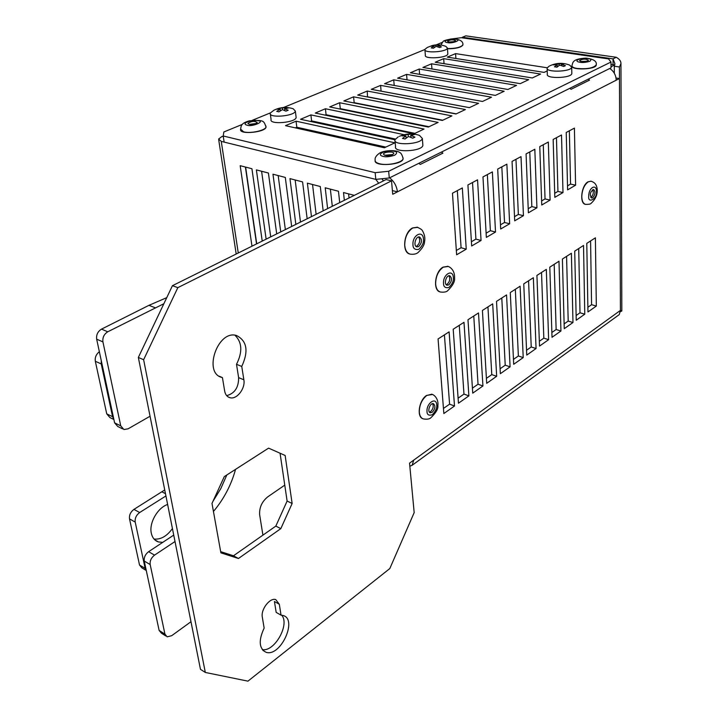 <?xml version="1.0" encoding="UTF-8"?>
<svg xmlns="http://www.w3.org/2000/svg" width="717" height="717" viewBox="0 0 717 717"><rect width="100%" height="100%" fill="white"/><g stroke="black" fill="none" stroke-linecap="round" stroke-linejoin="round"><path stroke-width="1.08" d="M575.59 185.192L574.407 128.119L566.233 132.475L567.604 189.871L575.59 185.192L570.562 184.09L567.505 185.864M562.988 192.568L561.51 134.993L553.157 139.457L554.824 197.345L562.988 192.568L557.943 191.421L554.707 193.303M550.1 200.106L548.326 142.038L539.776 146.6L541.747 204.99L550.1 200.106L545.037 198.923L541.613 200.921M536.925 207.813L534.828 149.244L526.072 153.913L528.375 212.815L536.925 207.813L531.844 206.604L528.214 208.71M523.437 215.7L521.017 156.62L512.055 161.406L514.698 220.818L523.437 215.7L518.346 214.446L514.51 216.677M509.644 223.776L506.874 164.166L497.697 169.069L500.69 229.01L509.644 223.776L504.526 222.476L500.484 224.833M495.519 232.039L492.382 171.901L482.98 176.92L486.35 237.399L495.519 232.039L490.383 230.704L486.117 233.186M481.053 240.491L477.549 179.824L467.914 184.968L471.669 245.985L481.053 240.491L475.909 239.12L471.41 241.737M466.238 249.157L462.34 187.944L452.463 193.214L456.63 254.786L466.238 249.157L461.085 247.741L456.335 250.493M438.069 338.953L443.841 413.53L454.506 406.01L449.111 331.863L438.069 338.953M453.207 329.228L458.459 403.223L468.882 395.883L463.989 322.3L453.207 329.228M467.986 319.728L472.745 393.158L482.926 385.979L478.508 312.962L467.986 319.728M482.416 310.452L486.7 383.317L496.657 376.3L492.696 303.847L482.416 310.452M496.514 301.391L500.349 373.7L510.083 366.844L506.561 294.929L496.514 301.391M510.289 292.536L513.695 364.299L523.213 357.586L520.112 286.226L510.289 292.536M523.76 283.878L526.753 355.094L536.065 348.534L533.358 277.712L523.76 283.878M536.925 275.418L539.516 346.096L548.63 339.67L546.318 269.377L536.925 275.418M549.805 267.145L552.018 337.286L560.936 331.003L558.991 261.239L549.805 267.145M562.397 259.043L564.252 328.664L572.982 322.516L571.386 253.262L562.397 259.043M574.72 251.12L576.226 320.23L584.776 314.198L583.521 245.465L574.72 251.12M586.784 243.368L587.949 311.967L596.329 306.06L595.397 237.838L586.784 243.368M238.456 558.498L280.822 528.635L292.133 503.486L285.142 455.474L268.579 448.134L224.304 476.59L211.99 503.424L220.89 552.843L238.456 558.498L233.473 555.783L275.83 526.099L280.822 528.635M281.037 615.159L279.316 604.261L275.758 599.573C269.942 597.422 260.665 609.459 262.314 617.131L264.143 628.092C258.371 640.523 259.007 648.589 266.052 652.282C280.661 657.319 298.129 618.807 282.857 615.437L281.037 615.159L276.17 612.39L274.432 601.509L279.316 604.261M222.422 377.563L224.663 391.034C225.353 394.646 227.11 396.868 229.933 397.693C236.762 399.862 245.581 388.444 243.861 379.795L241.754 366.441C248.781 351.151 247.024 340.835 236.467 335.493C217.493 329.551 202.669 373.799 222.378 377.554L219.375 376.291M413.754 460.099L412.114 465.297L619.273 314.584L620.411 310.398L409.55 463.146L414.175 512.61L389.806 568.563L247.948 681.15L205.313 672.447L143.633 359.719L177.834 287.651L391.509 180.872L392.719 194.262L397.433 191.86L392.387 190.597M389.582 177.834C394.063 181.311 396.68 185.99 397.433 191.86L619.461 78.538L616.028 78.01M569.352 130.808L570.562 184.09M556.464 137.691L557.943 191.421M543.28 144.735L545.037 198.923M529.782 151.932L531.844 206.604M515.971 159.308L518.346 214.446M501.837 166.855L504.526 222.476M487.354 174.59L490.383 230.704M472.53 182.503L475.909 239.12M457.329 190.614L461.085 247.741M454.506 406.01L449.586 404.164L443.447 408.457M444.415 334.884L449.586 404.164M468.882 395.883L463.971 394.081L458.1 398.195M459.265 325.339L463.971 394.081M482.926 385.979L478.033 384.231L472.422 388.166M473.776 316.009L478.033 384.231M496.657 376.3L491.772 374.606L486.413 378.361M487.945 306.903L491.772 374.606M510.083 366.844L505.216 365.186L500.09 368.78M501.792 297.994L505.216 365.186M523.213 357.586L518.364 355.982L513.462 359.414M515.335 289.292L518.364 355.982M536.065 348.534L531.225 346.965L526.547 350.246M528.572 280.786L531.225 346.965M548.63 339.67L543.818 338.146L539.345 341.283M541.523 272.46L543.818 338.146M560.936 331.003L556.132 329.515L551.866 332.509M554.187 264.322L556.132 329.515M572.982 322.516L568.196 321.073L564.118 323.923M566.582 256.354L568.196 321.073M584.776 314.198L580.008 312.791L576.118 315.516M578.709 248.557L580.008 312.791M596.329 306.06L591.57 304.689L587.868 307.288M590.584 240.93L591.57 304.689M292.133 503.486L287.114 501.049L275.83 526.099M233.473 555.783L220.675 551.642M280.06 453.216L287.114 501.049M262.261 649.593C274.468 652.201 290.053 624.435 281.709 615.213M226.68 395.641C234.71 393.472 238.689 387.467 238.627 377.626L236.502 364.308C242.678 351.984 242.167 342.287 234.961 335.233M241.754 366.441L236.502 364.308M177.834 287.651L172.439 285.689L138.345 357.442L143.633 359.719M205.313 672.447L200.464 669.328L138.345 357.442M412.114 465.297L409.837 466.22M616.262 57.279L613.026 58.866L462.42 37.239L465.79 35.85L616.262 57.279C619.47 59.09 621.03 61.214 620.958 63.661L619.416 66.977L620.411 310.398L621.827 310.972L620.68 311.572M588.218 79.175L589.535 80.107L571.091 89.293L569.764 88.343M441.493 152.049L442.9 153.151L420.243 164.435L418.818 163.315M616.217 80.187C615.975 75.115 613.815 71.216 609.737 68.482M172.439 285.689L386.122 179.555L391.509 180.872M619.416 66.977L614.29 66.224L614.335 73.286M613.062 64.647L613.026 58.866L614.908 63.759L614.29 66.224M461.954 37.804L462.42 37.239M384.384 147.783L285.491 125.663L296.058 121.182L394.897 142.817L384.384 147.783M399.36 136.364C405.939 133.47 412.642 133.147 419.463 135.388L422.331 138.444C421.56 144.52 392.674 145.901 394.924 139.77L300.548 119.282L310.891 114.899L404.155 134.697M413.987 133.801L315.283 113.044L325.419 108.751L424.043 129.06L413.987 133.801M428.3 127.052L329.712 106.932L339.643 102.728L438.132 122.41L428.3 127.052M442.299 120.447L343.855 100.945L353.58 96.822L451.916 115.903L442.299 120.447M455.985 113.985L357.702 95.074L367.229 91.041L465.396 109.54L455.985 113.985M469.384 107.658L371.272 89.329L380.61 85.368L478.597 103.311L469.384 107.658M482.505 101.464L384.572 83.692L393.723 79.82L491.521 97.207L482.505 101.464M495.339 95.406L397.603 78.171L406.584 74.371L504.176 91.238L495.339 95.406M507.914 89.473L410.393 72.758L419.194 69.029L516.563 85.386L507.914 89.473M520.228 83.656L422.922 67.452L431.553 63.795L528.698 79.659L520.228 83.656M532.292 77.965L435.219 62.245L443.689 58.651L540.6 74.048L532.292 77.965M547.214 70.92L544.113 72.381L447.283 57.127L455.591 53.614L547.196 67.765M242.337 124.391L223.856 131.973L223.211 135.979L375.161 172.672L388.668 171.264L610.992 62.029L608.545 58.911L461.291 37.705L450.168 39.13M442.156 42.428L436.124 44.893M424.885 49.509L283.412 107.541M270.282 112.927L252.259 120.322M295.35 127.868L296.811 127.241L296.058 121.182M296.811 127.241L385.845 147.093M310.398 121.424L311.599 120.904L310.891 114.899M311.599 120.904L395.282 139.008M325.133 115.114L326.083 114.711L325.419 108.751M326.083 114.711L414.937 133.362M339.562 108.939L340.27 108.634L339.643 102.728M340.27 108.634L429.008 126.721M353.687 102.889L354.171 102.683L353.58 96.822M354.171 102.683L442.774 120.223M367.525 96.965L367.229 91.041M367.785 96.858L456.245 113.86M381.085 91.158L380.61 85.368M381.13 91.14L469.438 107.64M394.207 85.44L393.723 79.82M407.023 79.829L406.584 74.371M419.597 74.335L419.194 69.029M431.93 68.949L431.553 63.795M444.029 63.67L443.689 58.651M455.895 58.489L455.591 53.614M610.992 62.029L611.027 67.846L389.286 177.986L388.668 171.264M375.161 172.672L375.807 179.375L389.286 177.986M223.211 135.979L224.134 142.1L375.807 179.375L221.266 141.392L218.595 139.062L222.091 136.364L223.31 136.66M585.502 204.363L585.448 204.354C579.211 203.619 581.326 185.219 588.092 181.795L591.077 181.213M588.747 195.902C588.675 187.639 596.508 183.292 596.445 191.457L596.445 191.645C597.7 198.421 587.599 204.318 588.747 196.091L588.747 195.902M592.663 197.784C595.361 194.522 595.675 191.762 593.622 189.512C590.127 191.726 589.446 194.567 591.579 198.017L592.663 197.784M590.817 197.507L590.996 197.408C593.282 195.078 593.846 192.488 592.717 189.647M440.121 291.927C432.647 290.493 434.887 271.349 443.079 267.118L447.874 266.374M443.509 283.242C442.936 274.208 452.947 268.597 453.35 277.542L453.359 277.748C453.762 280.903 452.266 284.156 448.878 287.508C445.32 288.216 443.527 286.872 443.527 283.448L443.509 283.242M448.77 284.873C452.015 281.243 452.346 278.196 449.756 275.749C446.207 274.674 443.456 284.604 447.13 285.214L448.77 284.873M446.243 284.685L447.041 284.353C449.837 281.647 450.464 278.788 448.914 275.758M409.864 254.051C401.628 252.572 403.698 232.129 412.58 227.934L417.428 227.244M412.956 244.658C412.248 235.095 422.94 229.574 423.451 239.03L423.469 239.245C423.935 242.588 422.358 245.967 418.764 249.364C414.946 249.982 413.01 248.485 412.965 244.873L412.956 244.658M418.611 246.585C422.089 242.812 422.385 239.612 419.517 236.986C415.663 235.839 412.947 246.236 416.927 246.89L418.611 246.585M416.012 246.397L416.846 246.083C419.893 243.215 420.494 240.186 418.656 236.977M422.931 418.755C416.389 416.98 419.024 400.059 426.615 395.408L432.468 394.484M427 411.397C426.382 403.017 436.277 396.537 436.725 404.854L436.734 405.042C437.146 407.946 435.685 411.173 432.342 414.722C428.82 415.824 427.036 414.784 427.009 411.585L427 411.397M432.217 412.275C435.318 408.717 435.703 405.84 433.391 403.662C430.039 402.578 426.857 412.114 430.361 412.75L432.217 412.275M429.438 412.123L430.55 411.63C433.131 409.066 433.83 406.405 432.638 403.644M462.886 44.571L462.904 45.046C460.986 47.501 455.851 48.747 447.48 48.783M447.327 42.581C440.991 41.595 449.434 38.27 455.6 39.256L455.743 39.274C462.877 39.632 452.015 44.024 447.471 42.599L447.327 42.581M454.721 41.389L455.609 40.699C453.243 39.399 450.545 39.552 447.489 41.147C448.555 42.267 450.966 42.348 454.721 41.389M453.942 41.649L449.272 42.007M265.935 126.156L266.043 127.16C265.362 132.242 240.168 134.832 240.545 129.777M246.962 125.134C240.58 123.602 251.828 119.147 258.012 120.68L258.165 120.707C265.81 121.379 251.273 127.276 247.114 125.17L246.962 125.134M255.799 123.647L257.26 122.526C254.687 120.806 251.568 121.074 247.912 123.315C248.808 124.749 251.434 124.857 255.799 123.647M256.112 123.503L249.337 124.373M403.044 157.794L403.115 158.869C402.389 165 374.516 166.882 375.108 160.769M382.986 156.351C375.26 154.496 386.517 149.36 394.018 151.206L394.189 151.242C397.272 151.798 397.442 153.124 394.708 155.222C389.636 156.79 385.782 157.175 383.165 156.387L382.986 156.351M392.486 154.666L393.75 153.528C394.565 151.162 383.819 151.708 383.478 154.056C384.662 155.894 387.664 156.091 392.486 154.666M392.764 154.522L384.662 155.275M596.23 64.709L596.23 65.139C595.917 69.63 570.965 70.418 571.96 65.928M579.874 62.236C572.417 61.088 580.662 57.342 587.922 58.498L588.092 58.525C590.996 58.866 591.588 59.78 589.867 61.277C585.897 62.433 582.625 62.764 580.044 62.262L579.874 62.236M587.716 60.927L588.451 60.255C585.834 58.677 582.867 58.758 579.542 60.506C580.895 61.877 583.62 62.02 587.716 60.927M586.936 61.214L581.093 61.492M165.842 635.997L161.37 633.147L159.129 630.44L144.251 561.07C143.857 557.396 145.309 554.268 148.607 551.687L173.729 535.106M212.94 501.362L220.8 488.618L226.832 474.968M122.535 428.856L117.767 426.498L114.603 422.833L96.67 339.186C96.159 334.821 97.772 331.478 101.5 329.139L148.948 305.334L166.765 297.645M190.982 621.711L171.686 635.692L167.169 636.839L164.937 634.124L150.176 564.557C149.781 560.864 151.233 557.718 154.54 555.128L175.011 541.523M284.766 485.131L267.853 496.773C261.911 501.559 259.178 507.591 259.662 514.869L262.915 535.151M150.059 416.227L128.092 428.829L123.898 429.528L120.743 425.844L102.925 341.884C102.423 337.501 104.046 334.14 107.774 331.783L163.87 303.721M235.543 469.375C231.268 484.934 223.91 498.969 213.442 511.481M167.626 504.463C157.588 507.744 148.849 523.105 151.332 533.296C152.371 537.84 154.755 540.726 158.484 541.953L162.759 542.348M113.842 419.239L112.578 416.711L101.24 363.931L101.258 360.57M145.148 568.366L139.528 565.032L141.939 567.918L146.259 570.49L145.148 568.366L135.208 522.084C134.787 518.266 136.275 515.084 139.663 512.53L165.932 495.949M154.03 539.041C160.778 539.704 166.909 536.208 172.43 528.546M99.358 351.742C96.15 354.243 94.805 357.416 95.325 361.269L101.24 363.931M112.578 416.711L106.734 413.861L95.325 361.269M106.734 413.861L109.934 417.572L113.895 419.508M139.663 512.53L133.962 509.375L164.74 489.944M133.962 509.375C130.575 511.911 129.087 515.075 129.517 518.884L135.208 522.084M139.528 565.032L129.517 518.884M344.339 200.303L343.497 192.55L354.297 195.365M327.615 208.611L325.213 187.8L338.46 191.242L339.724 202.597M311.465 216.633L307.378 183.158L320.302 186.519L323.161 210.825M295.852 224.394L289.964 178.632L302.583 181.912L307.154 218.775M280.741 231.896L272.971 174.213L285.294 177.413L291.676 226.464M266.132 239.155L256.381 169.893L268.409 173.03L276.708 233.894M251.981 246.182L240.177 165.681L251.927 168.737L262.225 241.091M378.693 183.247L375.807 179.375M349.054 197.964L348.614 193.886M332.312 206.281L330.358 189.136M316.125 214.32L312.54 184.502M300.486 222.091L295.153 179.985M285.357 229.601L278.178 175.566M270.712 236.879L261.597 171.255M256.534 243.923L245.402 167.043M383.452 180.881L381.856 178.757M447.784 53.425L447.829 53.972C447.408 58.095 423.747 59.412 425.342 55.236L424.948 49.921M432.459 45.485C437.029 44.391 441.511 44.687 445.875 46.381L447.435 48.075C447.014 52.153 423.308 53.488 424.912 49.356L427.341 47.439L432.369 45.503M432.288 48.03L431.213 47.905L434 46.031L430.639 46.22L432.414 45.494L439.718 44.974L440.794 45.171L437.926 45.628L441.412 46.856L439.646 47.591L436.151 46.354L433.364 48.236L432.288 48.03M434 46.031L434.117 47.636M438.687 45.422L438.643 44.848M435.864 46.515L435.775 45.305M432.45 46.005L432.414 45.494M437.926 45.628L438.015 46.91M296.022 116.575L296.148 117.561C295.404 122.786 269 124.866 271.08 119.542L270.354 114.111M293.181 108.76L295.35 111.108C294.597 116.279 268.131 118.368 270.228 113.107L273.786 110.301C280.024 107.165 286.495 106.654 293.181 108.76M277.802 111.592L276.717 111.404L280.186 109.163L276.834 109.199L279.056 108.285L286.047 107.568L288.225 108.025L284.586 108.706L288.171 110.221L285.94 111.144L282.364 109.629L278.895 111.87L277.802 111.592M280.186 109.163L280.392 110.768M286.146 108.294L286.047 107.568M282.597 109.701L282.417 108.249M279.164 109.074L279.056 108.285M284.586 108.706L284.828 110.57M571.816 73.044L571.825 73.546C571.44 78.278 545.637 79.013 547.322 74.272L547.143 68.518M550.038 65.731C556.571 62.782 563.123 62.585 569.71 65.13L571.691 67.237C571.306 71.906 545.44 72.668 547.125 67.981L549.321 66.036M555.702 66.941L554.456 66.789L557.199 64.727L553.246 64.88L554.976 64.073L562.935 63.526L564.189 63.759L561.429 64.297L565.444 65.659L563.723 66.475L559.699 65.113L556.957 67.174L555.702 66.941M557.199 64.727L557.252 66.905M561.707 64.198L561.689 63.383M558.973 65.57L558.928 63.921M554.994 64.7L554.976 64.073M561.429 64.297L561.456 65.588M422.797 144.359L422.878 145.39C422.107 151.547 393.301 152.9 395.533 146.698L395.013 140.837M394.924 139.77L398.249 136.839M403.761 138.659L402.47 138.435L405.947 135.925L401.923 135.889L404.137 134.85L411.737 134.07L414.309 134.608L410.733 135.432L414.928 137.144L412.723 138.193L408.52 136.481L405.051 138.99L403.761 138.659M405.947 135.925L406.127 138.094M411.818 135.074L411.737 134.07M408.296 136.606L408.161 134.886M404.209 135.782L404.137 134.85M410.733 135.432L410.886 137.323M245.635 167.106L256.731 243.825M611.018 66.744L614.747 64.897L611.001 64.342M238.627 377.626L243.861 379.795M591.167 181.231C593.004 181.984 596.741 183.032 597.225 189.727C597.467 194.952 595.343 199.559 590.853 203.547C590.414 204.13 588.666 204.417 585.619 204.39C583.19 203.646 581.917 201.02 581.783 196.503C582.159 189.682 584.319 184.789 588.263 181.831L591.005 181.195M447.462 266.258L447.632 266.312C449.586 266.59 454.981 269.915 454.551 277.918C455.125 281.405 452.759 285.742 447.453 290.932C446.162 292.016 443.841 292.384 440.498 292.034C437.63 291.183 436.008 288.485 435.631 283.941C435.721 276.421 438.257 270.838 443.258 267.172L448.17 266.473M417.088 227.155L417.267 227.208C420.422 228.651 422.143 229.825 422.43 230.713C424.572 234.396 425.289 238.008 424.581 241.548C424.437 244.981 422.17 248.727 417.778 252.787C416.03 254.069 413.503 254.526 410.223 254.15C407.032 253.209 405.204 250.287 404.738 245.375C404.755 237.444 407.426 231.654 412.75 227.979L417.724 227.334M431.607 394.171L431.777 394.233C433.713 394.52 438.768 398.383 437.863 405.768C438.32 408.887 435.9 412.956 430.612 418.002C429.16 419.149 426.803 419.463 423.532 418.952C421.058 418.208 419.651 415.914 419.311 412.087C419.364 405.042 421.856 399.503 426.785 395.47L431.777 394.233L432.79 394.628M462.868 44.373L462.895 44.857C460.977 47.313 455.833 48.559 447.471 48.595M265.89 125.914L266.016 126.954C265.577 130.467 250.421 133.81 243.672 131.847L240.571 129.114C241.432 126.64 239.819 123.521 249.417 120.832C263.901 119.936 263.641 120.438 266.016 126.954L266.043 127.16M403.097 158.645C402.649 162.651 387.341 165.977 379.481 163.745C376.291 162.884 374.848 161.648 375.143 160.052C374.704 157.749 376.282 155.383 379.858 152.936C385.029 150.086 396.492 149.943 399.342 152.318C400.964 152.748 402.219 154.863 403.097 158.645L403.115 158.869M596.221 64.503L596.221 64.942C593.362 68.124 586.963 69.298 577.024 68.465C573.519 67.837 571.834 66.878 571.969 65.588C572.973 62.729 571.969 58.884 586.004 58.113C593.658 59.054 597.064 61.33 596.221 64.942L596.23 65.139M154.54 555.128L148.607 551.687M144.251 561.07L150.176 564.557M159.129 630.44L164.937 634.124M148.948 305.334L155.266 307.781M101.5 329.139L107.774 331.783M96.67 339.186L102.925 341.884M114.603 422.833L120.743 425.844M165.484 493.699L161.952 491.835M238.268 252.993L221.266 141.392M266.052 652.282L262.942 650.409M229.933 397.693L228.158 396.922M222.378 377.554L219.411 376.317M620.958 63.661L621.827 310.972M440.883 45.054L443.079 41.541C442.936 40.627 451.002 38.557 454.99 38.96C460.646 39.749 463.281 41.72 462.895 44.857L462.904 45.046M158.484 541.953L154.89 539.919M236.198 254.015L218.739 140.03M447.435 48.075L447.829 53.972M295.35 111.108L296.148 117.561M571.691 67.237L571.825 73.546M422.331 138.444L422.878 145.39"/></g></svg>

